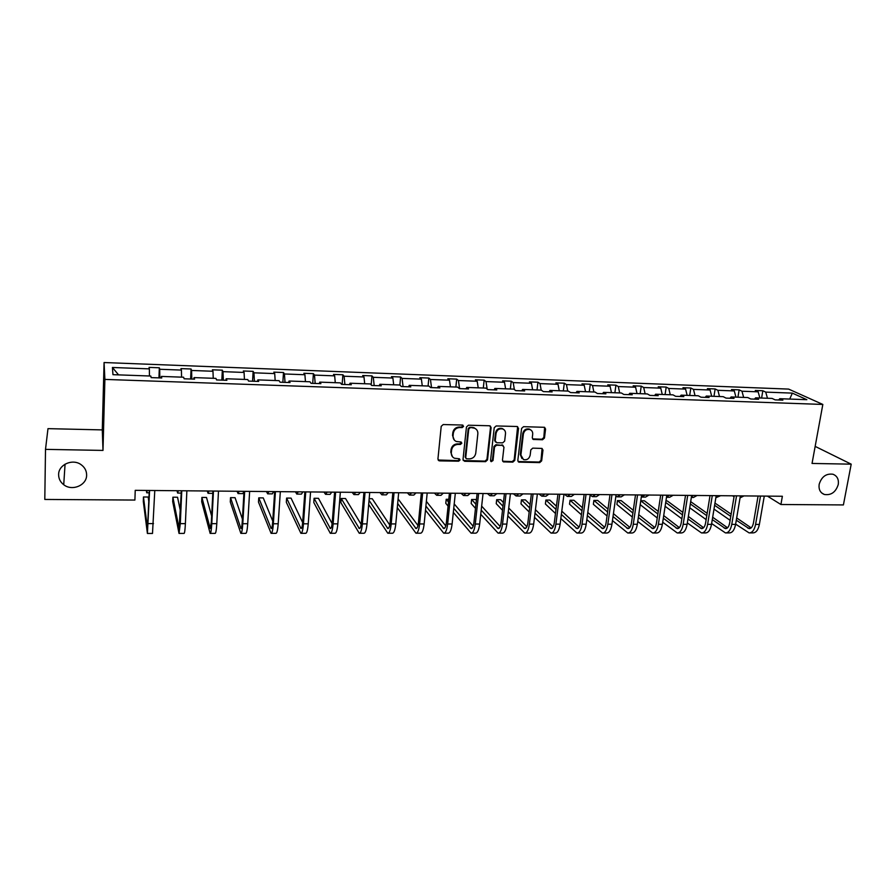 <?xml version="1.0" encoding="UTF-8"?>
<svg xmlns="http://www.w3.org/2000/svg" width="896" height="896" viewBox="0 0 896 896"><rect width="100%" height="100%" fill="white"/><g stroke="black" fill="none" stroke-linecap="round" stroke-linejoin="round"><path stroke-width="1.34" d="M819.168 484.288C818.518 489.406 820.243 492.811 824.354 494.48C831.163 495.477 835.8 492.15 838.253 484.523C838.936 479.338 837.178 475.91 832.966 474.242C826.179 473.346 821.576 476.694 819.168 484.288M58.621 474.712C58.666 478.766 60.357 482.104 63.728 484.725C72.128 491.523 86.867 485.262 86.621 475.059C86.61 470.803 84.762 467.342 81.099 464.677C72.643 458.315 58.33 464.666 58.621 474.712M463.59 426.362L462.459 425.051L443.218 424.547L441.213 426.328L437.931 459.032L439.555 460.869L458.662 461.194L460.051 459.962L459.368 458.774L454.474 458.237C452.234 457.162 451.181 455.347 451.315 452.771L451.595 450.072C452.301 446.566 454.429 444.685 457.957 444.405L460.421 444.461L461.81 443.229L461.104 442.008L456.322 441.493C454.014 440.429 452.917 438.581 453.051 435.938L453.331 433.216C454.048 429.699 456.176 427.806 459.715 427.538L462.19 427.605L463.59 426.362M454.306 440.07L452.525 435.422L452.805 432.701C453.522 429.184 455.65 427.291 459.178 427.034L461.653 427.09L462.918 425.152M438.122 460.018L458.136 460.645L459.435 458.797M452.458 456.747L450.8 452.234L451.069 449.534C451.786 446.04 453.902 444.147 457.419 443.878L459.894 443.934L461.171 442.042M542.528 439.746L544.466 438.021L545.574 429.038L544.555 427.302L523.555 426.675L521.595 428.411L517.821 460.443L518.784 462.134L539.717 462.594L541.654 460.869L542.976 450.128L541.99 448.426L532.75 448.146L530.813 449.882L530.163 455.235C529.166 458.83 526.938 460.275 523.488 459.581L520.89 455.056L523.387 433.978C524.35 430.416 526.546 428.949 529.962 429.565C531.933 430.405 532.84 431.95 532.706 434.213L532.28 437.73L533.277 439.454L542.528 439.746L541.89 439.23L543.827 437.506L544.622 427.325M812.045 463.445L851.2 464.162L843.405 504.93L780.92 504.504L782.376 496.261L135.229 490.336L134.904 500.058L44.8 499.442L45.506 449.366L102.995 450.419L104.888 379.411L822.83 404.443L812.045 463.445M491.109 427.627L489.541 425.768L468.44 425.208L466.458 426.978L463.019 459.48L464.61 461.294L485.565 461.664L487.525 459.906L491.109 427.627L490.258 425.947M496.194 425.947L516.992 426.496L518.538 428.333L514.774 460.398L512.826 462.134L503.44 461.866L502.466 460.174L503.955 447.182L502.398 445.368L496.507 445.234L494.536 446.992L493.013 460.544L491.232 461.686L490.549 460.499L494.222 427.706L496.194 425.947M851.2 464.162L815.17 446.387M102.995 450.419L102.29 429.901L47.981 428.646L45.506 449.366M778.602 399.986L779.811 398.709L782.869 400.142L775.118 399.862L772.094 398.429L755.63 397.835L758.598 399.28L750.758 399L747.813 397.555L731.125 396.95L734.014 398.395L726.062 398.115L723.206 396.67L706.294 396.054L709.083 397.51L701.03 397.219L698.264 395.774L681.128 395.147L683.816 396.603L675.651 396.312L672.986 394.856L655.614 394.229L658.213 395.696L649.925 395.394L647.36 393.938L629.742 393.299L632.24 394.766L623.84 394.464L621.387 392.997L603.523 392.358L605.909 393.826L597.397 393.523L595.045 392.045L576.934 391.395L579.208 392.874L570.573 392.571L568.333 391.082L549.965 390.421L552.138 391.91L543.379 391.597L541.24 390.107L522.614 389.435L524.675 390.936L515.782 390.611L513.766 389.122L494.883 388.438L496.81 389.939L487.805 389.614L485.901 388.114L466.738 387.43L468.552 388.931L459.413 388.606L457.632 387.094L438.2 386.4L439.88 387.901L430.606 387.576L428.96 386.064L409.237 385.358L410.794 386.87L401.374 386.534L399.862 385.011L379.848 384.294L381.27 385.818L371.717 385.47L370.339 383.947L350.022 383.219L351.31 384.742L341.611 384.395L340.368 382.872L319.76 382.133L320.902 383.656L311.058 383.309L309.96 381.774L289.038 381.024L290.035 382.558L280.045 382.2L279.093 380.666L257.846 379.893L258.698 381.438L248.55 381.08L247.755 379.534L226.184 378.762L226.878 380.307L216.574 379.938L215.936 378.392L194.029 377.597L194.566 379.154L184.106 378.784L183.624 377.227L161.381 376.421L161.75 377.989L151.133 377.608L150.808 376.04L112.963 374.674L112.414 367.483L149.363 368.872L149.072 367.394L159.342 367.786L159.69 369.264L181.418 370.082L180.958 368.614L191.072 368.995L191.576 370.462L212.979 371.269L212.374 369.813L222.342 370.182L222.992 371.65L244.082 372.445L243.32 370.989L253.142 371.358L253.949 372.814L274.714 373.598L273.818 372.142L283.494 372.512L284.446 373.968L304.909 374.741L303.867 373.285L313.41 373.654L314.496 375.099L334.667 375.861L333.491 374.416L342.888 374.774L344.109 376.219L363.989 376.97L362.678 375.525L371.952 375.883L373.296 377.317L392.896 378.056L391.462 376.622L400.602 376.97L402.08 378.403L421.4 379.131L419.832 377.698L428.848 378.045L430.438 379.478L449.49 380.195L447.81 378.762L456.691 379.109L458.416 380.531L477.187 381.237L475.395 379.814L484.154 380.15L485.99 381.573L504.504 382.267L502.6 380.856L511.235 381.181L513.184 382.592L531.451 383.286L529.424 381.875L537.947 382.2L540.008 383.6L558.018 384.283L555.89 382.883L564.301 383.197L566.462 384.608L584.226 385.269L581.997 383.869L590.285 384.194L592.547 385.582L610.086 386.243L607.746 384.854L615.933 385.168L618.296 386.557L635.589 387.206L633.158 385.818L641.234 386.131L643.698 387.52L660.755 388.158L658.224 386.77L666.198 387.072L668.752 388.461L685.586 389.099L682.965 387.71L690.827 388.013L693.482 389.39L710.091 390.018L707.381 388.64L715.142 388.942L717.886 390.309L734.283 390.936L731.483 389.558L739.144 389.85L741.966 391.216L758.15 391.832L755.272 390.466L762.832 390.757L765.733 392.112L792.344 393.12L806.848 399.683L779.811 398.709M104.888 379.411L104.07 362.533L788.603 389.088L822.83 404.443M759.875 397.992L758.15 391.832M743.658 397.41L741.966 391.216M754.454 399.123L755.63 397.835M735.952 397.13L734.283 390.936M719.51 396.536L717.886 390.309M729.994 398.25L731.125 396.95M711.704 396.256L710.091 390.018M695.05 395.651L693.482 389.39M705.197 397.365L706.294 396.054M687.142 395.371L685.586 389.099M670.264 394.755L668.752 388.461M680.064 396.469L681.128 395.147M662.256 394.475L660.755 388.158M645.142 393.859L643.698 387.52M654.584 395.562L655.614 394.229M637.022 393.568L635.589 387.206M619.685 392.941L618.296 386.557M628.757 394.643L629.742 393.299M611.453 392.638L610.086 386.243M593.88 392.011L592.547 385.582M602.571 393.714L603.523 392.358M585.536 391.709L584.226 385.269M567.717 391.07L566.462 384.608M576.016 392.762L576.934 391.395M559.261 390.757L558.018 384.283M541.195 390.107L540.008 383.6M549.091 391.798L549.965 390.421M532.616 389.805L531.451 383.286M514.382 389.57L513.184 382.592M521.786 390.824L522.614 389.435M505.602 388.83L504.504 382.267M487.189 389.133L485.99 381.573M494.099 389.838L494.883 388.438M478.218 387.845L477.187 381.237M459.592 388.606L458.416 380.531M466.01 388.842L466.738 387.43M450.442 386.837L449.49 380.195M431.536 387.61L430.438 379.478M437.506 387.822L438.2 386.4M422.262 385.818L421.4 379.131M403.066 386.59L402.08 378.403M408.598 386.792L409.237 385.358M393.691 384.798L392.896 378.056M374.192 385.56L373.296 377.317M379.254 385.739L379.848 384.294M364.694 383.746L363.989 376.97M344.904 384.518L344.109 376.219M349.485 384.686L350.022 383.219M335.283 382.693L334.667 375.861M315.179 383.454L314.496 375.099M319.278 383.6L319.76 382.133M305.446 381.618L304.909 374.741M285.018 382.379L284.446 373.968M288.602 382.514L289.038 381.024M275.162 380.52L274.714 373.598M254.408 381.293L253.949 372.814M257.477 381.394L257.846 379.893M244.429 379.411L244.082 372.445M223.35 380.184L222.992 371.65M225.87 380.274L226.184 378.762M213.237 378.291L212.979 371.269M191.811 379.053L191.576 370.462M193.782 379.131L194.029 377.597M181.563 377.149L181.418 370.082M159.802 377.91L159.69 369.264M161.202 377.966L161.381 376.421M149.419 375.995L149.363 368.872M112.414 367.483L118.574 374.875M102.29 429.901L104.07 362.533M767.435 496.126L780.92 504.504M767.48 398.261L765.733 392.112M792.344 393.12L789.723 399.067M158.95 377.888L159.342 367.786M190.624 379.019L191.072 368.995M221.827 380.128L222.342 370.182M252.56 381.226L253.142 371.358M282.856 382.301L283.494 372.512M312.715 383.365L313.41 373.654M342.138 384.418L342.888 374.774M371.19 384.888L371.952 375.883M399.874 385.022L400.602 376.97M428.075 386.03L428.848 378.045M455.874 387.038L456.691 379.109M483.302 388.024L484.154 380.15M510.339 388.998L511.235 381.181M537.018 389.962L537.947 382.2M563.326 390.902L564.301 383.197M589.277 391.843L590.285 384.194M614.891 392.762L615.933 385.168M640.147 393.68L641.234 386.131M665.078 394.576L666.198 387.072M689.685 395.461L690.827 388.013M713.966 396.334L715.142 388.942M737.934 397.197L739.144 389.85M761.6 398.048L762.832 390.757M463.221 460.499L484.994 461.115L486.954 459.368L490.538 427.123M470.154 427.806L468.754 429.05L465.73 457.554L466.413 458.741L469.426 458.875C472.92 458.584 475.026 456.714 475.742 453.253L477.848 433.81C477.994 431.133 476.885 429.262 474.51 428.21L469.605 427.302L468.216 428.534L468.754 429.05M465.819 458.17L465.192 457.005L468.216 428.534M475.899 428.994L473.962 427.706L472.203 427.37L472.752 427.874M469.605 427.302L472.203 427.37M502.701 461.25L512.232 461.586L514.181 459.85L517.63 426.642M503.115 445.536L495.925 444.707L493.965 446.454L492.442 459.995L493.013 460.544M490.65 461.126L492.442 459.995M505.512 433.63C505.635 431.379 504.717 429.822 502.746 428.971C499.251 428.31 497.034 429.789 496.07 433.395L495.219 440.899L496.787 442.736L502.69 442.859L504.65 441.112L505.512 433.63M503.731 429.486L502.152 428.467C498.669 427.806 496.451 429.285 495.488 432.891L496.07 433.395M495.477 442.019L494.648 440.373L495.488 432.891M532.56 438.894L541.89 439.23M530.846 430.002L529.346 429.061C525.918 428.445 523.734 429.912 522.771 433.474L523.387 433.978M521.965 458.55L520.285 454.518L522.771 433.474M518.056 461.53L539.09 462.056L541.016 460.331L542.08 448.459M146.328 490.437L146.731 492.789L147.224 490.448M148.882 501.984L148.198 497.022L143.461 496.989L143.304 501.346L147.403 533.456L149.598 490.47M147.482 533.456L152.499 533.456L154.784 490.515M149.307 490.47L147.504 528.494L143.461 496.989M177.005 490.717L177.621 493.058L178.315 490.728M207.245 490.997L208.062 493.326L208.947 491.019M180.454 511.213L177.554 497.246L172.883 497.213L172.693 501.547L179.021 533.422L180.309 523.634L181.765 490.762M179.133 533.422L184.038 533.422C184.598 533.389 185.058 530.13 185.382 523.634L186.872 490.806M181.35 490.762L179.11 528.506L172.883 497.213M211.635 516.062L206.506 497.459L201.891 497.426L201.69 501.738L210.157 533.4C210.862 533.366 211.4 530.118 211.781 523.678L213.461 491.053M210.314 533.4L215.107 533.389C215.835 533.355 216.395 530.118 216.787 523.678L218.49 491.098M212.923 491.053L211.333 522.021L210.258 528.517L201.891 497.426M237.048 491.266L238.067 493.584L239.142 491.288M238.235 493.584L242.827 493.618L243.936 491.333M242.402 519.053L235.066 497.683L230.518 497.65L230.283 501.917L240.856 533.366C241.718 533.333 242.357 530.118 242.794 523.723L244.675 491.344M241.035 533.366L245.728 533.366C246.613 533.333 247.274 530.118 247.722 523.723L249.637 491.389M244.014 491.333L242.234 522.077C241.942 526.344 241.517 528.494 240.934 528.517L230.518 497.65M266.437 491.546L267.646 493.83L268.901 491.568M267.837 493.83L272.339 493.875L273.638 491.602M272.742 521.08L263.245 497.896L258.754 497.862L258.496 502.107L271.096 533.344C272.115 533.31 272.866 530.107 273.347 523.757L275.43 491.624M271.32 533.344L275.901 533.333C276.942 533.299 277.704 530.107 278.197 523.768L280.325 491.669M274.658 491.613L272.675 522.133C272.362 526.366 271.858 528.494 271.174 528.528L258.754 497.862M295.411 491.803L296.8 494.088L298.245 491.837M297.035 494.088L301.437 494.122L302.904 491.87M302.658 522.536L291.043 498.109L286.608 498.075L286.328 502.286L300.899 533.31C302.075 533.277 302.915 530.107 303.453 523.802L305.738 491.904M301.157 533.31L305.637 533.31C306.835 533.277 307.698 530.107 308.235 523.813L310.554 491.949M304.853 491.893L302.68 522.178C302.333 526.389 301.762 528.506 300.978 528.528L286.608 498.075M323.982 492.072L325.562 494.334L327.174 492.094M325.819 494.334L330.131 494.368L331.766 492.139M332.125 523.6L318.472 498.322L314.093 498.288L313.79 502.477L330.288 533.288C331.598 533.254 332.539 530.107 333.122 523.846L335.608 492.173M330.568 533.288L334.958 533.277C336.291 533.243 337.254 530.107 337.837 523.846L340.346 492.218M334.6 492.162L332.248 522.234C331.867 526.411 331.24 528.517 330.355 528.539L314.093 498.288M352.162 492.33L353.92 494.581L355.701 492.352M354.2 494.581L358.422 494.614L360.237 492.397M361.155 524.395L345.531 498.523L341.219 498.49L340.883 502.656L359.251 533.254C360.707 533.221 361.749 530.096 362.365 523.88L365.042 492.442M359.565 533.254L363.854 533.254C365.333 533.221 366.386 530.096 367.013 523.891L369.712 492.486M363.922 492.43L361.402 522.29C360.987 526.434 360.293 528.517 359.318 528.55L341.219 498.49M379.96 492.576L381.875 494.816L383.824 492.61M382.189 494.816L386.322 494.861L388.293 492.654M368.682 504.459L387.811 533.232C389.402 533.198 390.533 530.096 391.194 523.925L394.05 492.71M388.147 533.232L392.347 533.232C393.96 533.187 395.102 530.096 395.774 523.925L398.664 492.755M392.829 492.699L390.13 522.334C389.693 526.456 388.931 528.528 387.867 528.55L369.04 500.304M389.76 525.011L372.243 498.725L369.186 498.702M407.366 492.834L409.461 495.051L411.566 492.867M409.797 495.062L413.84 495.096L415.979 492.912M397.286 507.595L415.957 533.21C417.693 533.165 418.902 530.085 419.619 523.958L422.643 492.968M416.338 533.21L420.437 533.198C422.184 533.165 423.416 530.085 424.133 523.97L427.19 493.013M421.333 492.957L418.466 522.39C417.995 526.478 417.178 528.528 416.024 528.562L397.667 503.451M417.962 525.504L398.093 498.926M434.414 493.08L436.666 495.286L438.928 493.125M437.024 495.286L440.989 495.331L443.274 493.158M425.499 510.205L443.722 533.176C445.581 533.142 446.891 530.085 447.642 524.003L450.834 493.226M444.125 533.176L448.146 533.176C450.016 533.142 451.338 530.085 452.099 524.003L455.325 493.27M449.422 493.214L446.398 522.435C445.894 526.501 445.021 528.539 443.789 528.562L425.902 506.061M445.76 525.907L426.373 501.346M420.728 499.094L420.302 503.474M461.093 493.326L463.501 495.522L465.92 493.371M463.893 495.522L467.768 495.555L470.21 493.405M453.309 512.4L471.106 533.154C473.088 533.12 474.477 530.085 475.272 524.037L478.632 493.483M471.542 533.154L475.462 533.154C477.456 533.109 478.867 530.085 479.662 524.048L483.056 493.528M477.12 493.472L473.939 522.491C473.413 526.512 472.483 528.539 471.162 528.573L453.746 508.267M473.166 526.232L454.205 503.922M448.795 499.307L446.197 499.285L445.782 503.339L448.09 506.106M448.504 502.04L446.197 499.285M487.424 493.562L489.978 495.746L492.542 493.606M490.392 495.746L494.189 495.779L496.776 493.651M480.749 514.27L498.109 533.131C500.214 533.098 501.682 530.074 502.522 524.082L506.05 493.73M498.568 533.131L502.41 533.12C504.526 533.086 506.016 530.074 506.856 524.082L510.406 493.774M504.437 493.718L501.099 522.536C500.55 526.534 499.565 528.55 498.165 528.573L481.208 510.149M500.192 526.512L481.656 506.117M476.37 500.315L475.653 499.509L471.61 499.486L471.173 503.507L475.485 508.357M475.933 504.291L471.61 499.486M513.397 493.797L516.107 495.97L518.806 493.853M516.544 495.981L520.262 496.003L522.984 493.886M507.808 515.883L524.754 533.109C526.971 533.064 528.517 530.074 529.39 524.115L533.075 493.987M525.235 533.098L528.987 533.098C531.227 533.064 532.784 530.074 533.669 524.115L537.365 494.021M531.373 493.965L527.89 522.581C527.318 526.557 526.277 528.562 524.798 528.584L508.29 511.784M526.848 526.747L508.738 508.021M503.418 502.533L500.674 499.699L496.686 499.677L496.227 503.675L502.522 510.306M502.992 506.251L496.686 499.677M539.034 494.032L541.89 496.194L544.723 494.088M542.338 496.194L545.989 496.227L548.845 494.122M534.509 517.294L551.029 533.075C553.358 533.042 554.994 530.062 555.901 524.149L559.731 494.222M551.533 533.075L555.206 533.075C557.558 533.042 559.194 530.062 560.112 524.16L563.965 494.267M557.95 494.211L554.322 522.626C553.717 526.579 552.63 528.562 551.074 528.584L535.013 513.206M553.134 526.949L535.438 509.69M530.096 504.482L525.392 499.89L521.45 499.867L520.979 503.843L529.178 511.997M529.67 507.954L521.45 499.867M564.323 494.267L567.325 496.418L570.293 494.323M567.806 496.418L571.368 496.451L574.358 494.357M560.84 518.526L576.946 533.053C579.398 533.019 581.101 530.062 582.042 524.182L586.029 494.469M577.483 533.053L581.067 533.053C583.542 533.019 585.245 530.062 586.208 524.194L590.206 494.502M584.158 494.446L580.384 522.67C579.757 526.59 578.626 528.573 576.99 528.595L561.366 514.45M579.062 527.117L561.792 511.157M556.416 506.195L549.797 500.08L545.899 500.046L545.406 504L555.486 513.486M556.002 509.454L545.899 500.046M590.117 495.186L592.435 496.63L595.538 494.558M592.928 496.63L596.422 496.664L599.547 494.592M586.824 519.613L602.526 533.03C605.091 532.997 606.861 530.062 607.835 524.216L611.957 494.704M603.086 533.03L606.592 533.03C609.168 532.997 610.949 530.062 611.946 524.227L616.078 494.738M610.008 494.682L606.11 522.726C605.45 526.613 604.274 528.573 602.56 528.606L587.362 515.558M604.643 527.262L587.787 512.456M582.389 507.718L573.888 500.259L570.046 500.237L569.531 504.157L581.437 514.797M581.974 510.787L570.046 500.237M617.736 496.843L621.152 496.877L624.4 494.816M615.866 496.261L617.21 496.843L620.435 494.782M612.45 520.576L627.76 533.008C630.426 532.974 632.274 530.051 633.282 524.261L637.549 494.939M628.342 533.008L631.781 533.008C634.458 532.963 636.306 530.051 637.336 524.261L641.614 494.973M635.51 494.917L631.478 522.771C630.806 526.635 629.574 528.584 627.805 528.606L613.021 516.544M629.888 527.397L613.435 513.621M608.003 509.085L597.688 500.438L593.891 500.416L593.365 504.314L607.051 515.973M607.6 511.974L593.891 500.416M642.219 497.056L645.557 497.09L648.939 495.04M641.323 496.989L645.019 495.006M637.75 521.45L652.669 532.986C655.435 532.952 657.35 530.051 658.392 524.294L662.794 495.174M653.274 532.986L656.634 532.974C659.411 532.941 661.338 530.051 662.39 524.294L666.803 495.208M660.677 495.152L656.522 522.805C655.827 526.658 654.55 528.584 652.702 528.618L638.333 517.429M654.786 527.509L638.736 514.662M633.293 510.306L621.197 500.618L617.445 500.595L616.896 504.47L632.318 517.026M632.89 513.038L617.445 500.595M666.49 497.269L669.659 497.291L673.154 495.264M666.49 497.246L669.29 495.23M662.704 522.222L677.253 532.963C680.12 532.93 682.091 530.051 683.178 524.328L687.702 495.398M677.869 532.963L681.162 532.952C684.04 532.918 686.022 530.051 687.12 524.328L691.656 495.432M685.518 495.376L681.229 522.85C680.512 526.669 679.19 528.595 677.275 528.618L663.309 518.224M679.37 527.621L663.712 515.603M658.235 511.403L644.414 500.797L640.763 500.774M657.843 514.002L640.763 500.808M640.203 504.661L657.25 517.966M691.342 497.482L693.448 497.493L697.054 495.488M691.398 497.123L693.246 495.443M687.333 522.928L701.512 532.941C704.469 532.907 706.507 530.04 707.627 524.362L712.275 495.622M702.15 532.941L705.365 532.93C708.344 532.896 710.394 530.04 711.514 524.362L716.184 495.656M710.024 495.6L705.611 522.894C704.872 526.691 703.517 528.595 701.534 528.629L687.96 518.952M703.618 527.71L688.352 516.454M682.864 512.411L667.341 500.976L665.93 500.965M682.472 514.875L665.706 502.443M665.123 506.285L681.856 518.818M715.859 497.694L720.664 495.701M716.027 496.608L716.901 495.667M711.648 523.566L725.458 532.918C728.515 532.885 730.621 530.04 731.763 524.395L736.534 495.846M726.118 532.918L729.266 532.907C732.334 532.874 734.451 530.04 735.594 524.395L740.387 495.88M734.205 495.824L729.68 522.939C728.918 526.702 727.518 528.606 725.48 528.629L712.286 519.602M727.552 527.789L712.678 517.238M707.157 513.318L690.682 501.637M706.776 515.67L690.323 503.933M689.718 507.763L706.149 519.602M732.558 495.813L734.048 496.776M740.051 497.896L743.96 495.914M735.638 524.138L749.101 532.896C752.248 532.862 754.41 530.04 755.586 524.429L760.48 496.059M749.784 532.896L752.853 532.885C756.022 532.851 758.195 530.04 759.371 524.429L764.277 496.104M758.072 496.037L753.446 522.984C752.662 526.725 751.218 528.606 749.112 528.629L736.299 520.206M751.184 527.867L736.68 517.944M731.147 514.158L714.974 503.093M709.106 501.29L708.467 505.254M730.778 516.398L714.616 505.288M714 509.096L730.128 520.307M439.051 460.309L439.555 460.869M486.954 459.368L487.525 459.906M484.994 461.115L485.565 461.664M517.922 427.84L518.538 428.333M514.181 459.85L514.774 460.398M512.232 461.586L512.826 462.134M503.429 461.429L504.011 461.978M501.816 444.842L502.398 445.368M495.925 444.707L496.507 445.234M493.965 446.454L494.536 446.992M494.648 440.373L495.219 440.899M533.165 439.029L533.792 439.544M520.285 454.518L520.89 455.056M542.338 449.602L542.976 450.128M541.016 460.331L541.654 460.869M539.09 462.056L539.717 462.594M518.739 461.698L519.344 462.246M544.925 428.546L545.574 429.038M543.827 437.506L544.466 438.021M148.366 523.589L153.518 523.6M180.309 523.634L185.382 523.634M211.781 523.678L216.787 523.678M209.978 527.946L210.65 527.946M242.794 523.723L247.722 523.723M240.598 527.957L241.416 527.957M273.347 523.757L278.197 523.768M270.771 527.968L271.746 527.968M303.453 523.802L308.235 523.813M300.518 527.979L301.627 527.979M333.122 523.846L337.837 523.846M329.829 527.99L331.083 527.99M362.365 523.88L367.013 523.891M358.736 528.002L360.125 528.002M391.194 523.925L395.774 523.925M387.229 528.013L388.752 528.013M419.619 523.958L424.133 523.97M415.33 528.024L416.976 528.024M447.642 524.003L452.099 524.003M443.038 528.024L444.808 528.035M475.272 524.037L479.662 524.048M470.355 528.035L472.248 528.035M502.522 524.082L506.856 524.082M497.314 528.046L499.318 528.046M529.39 524.115L533.669 524.115M523.891 528.058L526.019 528.058M555.901 524.149L560.112 524.16M550.122 528.069L552.35 528.069M582.042 524.182L586.208 524.194M575.994 528.08L578.334 528.08M607.835 524.216L611.946 524.227M601.53 528.091L603.971 528.091M633.282 524.261L637.336 524.261M626.718 528.091L629.261 528.102M658.392 524.294L662.39 524.294M651.582 528.102L654.214 528.102M683.178 524.328L687.12 524.328M676.11 528.114L678.843 528.114M707.627 524.362L711.514 524.362M700.325 528.125L703.158 528.125M731.763 524.395L735.594 524.395M724.237 528.136L727.149 528.136M755.586 524.429L759.371 524.429M747.835 528.136L750.837 528.136M821.722 492.979L824.354 494.48M65.061 464.162L63.728 484.725M438.413 460.174L438.906 460.734M502.846 461.317L503.44 461.866M502.365 444.942L502.958 445.469M490.661 461.138L491.232 461.686M502.152 428.467L502.746 428.971M532.65 438.939L533.277 439.454M529.346 429.061L529.962 429.565M518.179 461.586L518.784 462.134M146.81 492.789L149.229 492.811M177.722 493.058L181.25 493.091M208.197 493.326L212.8 493.36"/></g></svg>
